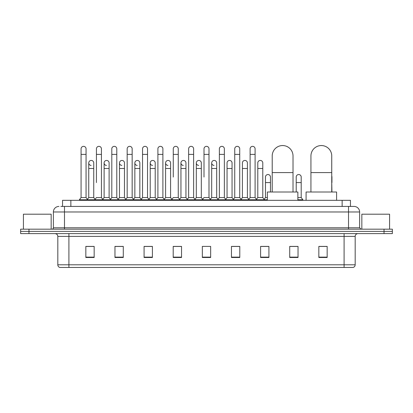 <?xml version="1.0" encoding="UTF-8"?>
<svg xmlns="http://www.w3.org/2000/svg" width="413" height="413" viewBox="0 0 413 413"><rect width="100%" height="100%" fill="white"/><g stroke="black" fill="none" stroke-linecap="round" stroke-linejoin="round"><path stroke-width="0.62" d="M62.539 206.433L62.539 200.326L350.461 200.326L350.461 206.433M61 206.433L352.129 206.433M60.871 206.433L64.48 206.433L64.48 211.977L53.38 211.977L53.38 227.79A1.389 1.389 0 0 1 51.997 229.179M58.93 206.433A5.55 5.55 0 0 0 53.38 211.977M354.07 206.433A5.55 5.55 0 0 1 359.62 211.977L348.52 211.977L348.52 206.433L353.987 206.433M359.62 211.977L359.62 227.79L361.003 229.179M28.972 229.179L20.65 229.179L20.65 231.394L28.972 231.394L20.65 231.394L20.65 233.613L28.972 233.613L28.972 231.394L384.028 231.394L28.972 231.394L28.972 229.179L384.028 229.179L384.028 231.394L392.35 231.394L384.028 231.394L384.028 233.613L28.972 233.613M392.35 229.179L392.35 231.394L392.35 229.179L384.028 229.179M355.18 264.795C355.103 266.122 354.437 267.01 353.182 267.454L344.086 267.454L344.086 264.795L355.18 264.795L355.18 236.391A2.772 2.772 0 0 1 357.952 233.613M344.086 267.454L59.818 267.454A2.772 2.772 0 0 1 57.82 264.795L57.82 236.391C57.655 234.703 56.731 233.779 55.048 233.613M327.163 257.495L327.163 246.401L318.841 246.401L318.841 257.495L327.163 257.495M298.036 257.495L298.036 246.401L289.714 246.401L289.714 257.495L298.036 257.495M268.915 257.495L268.915 246.401L260.593 246.401L260.593 257.495L268.915 257.495M239.788 257.495L239.788 246.401L231.466 246.401L231.466 257.495L239.788 257.495M94.159 257.495L94.159 246.401L85.837 246.401L85.837 257.495L94.159 257.495M123.286 257.495L123.286 246.401L114.964 246.401L114.964 257.495L123.286 257.495M152.407 257.495L152.407 246.401L144.085 246.401L144.085 257.495L152.407 257.495M181.534 257.495L181.534 246.401L173.212 246.401L173.212 257.495L181.534 257.495M210.661 257.495L210.661 246.401L202.339 246.401L202.339 257.495L210.661 257.495M392.35 233.613L392.35 231.394L392.35 233.613L384.028 233.613M265.198 246.458L263.06 246.458M295.93 246.458L292.6 246.458M180.677 246.458L178.54 246.401M149.94 246.458L147.802 246.458M119.207 246.458L117.07 246.458M85.837 246.458L94.019 246.458M88.47 246.458L86.338 246.458M234.46 246.401L232.323 246.458M203.728 246.401L209.272 246.401M181.534 246.458L173.212 246.458M152.407 246.458L144.085 246.458M123.286 246.458L114.964 246.458M239.788 246.458L231.466 246.458M268.915 246.458L260.593 246.458M298.036 246.458L289.714 246.458M327.163 246.458L318.841 246.458M51.16 229.179L51.16 214.197L23.422 214.197L23.422 229.179M272.213 192.009L272.213 155.944A10.402 10.402 0 0 1 282.616 145.546A10.402 10.402 0 0 1 293.018 155.944A10.402 10.402 0 0 0 282.616 145.546M293.018 192.009L293.018 155.944M297.871 200.326L297.871 192.009L267.361 192.009L267.361 200.326M310.937 192.009L310.937 155.944A10.402 10.402 0 0 1 321.34 145.546A10.402 10.402 0 0 1 331.742 155.944A10.402 10.402 0 0 0 321.34 145.546M331.742 192.009L331.742 155.944M336.595 200.326L336.595 192.009L306.085 192.009L306.085 200.326M81.067 154.395L86.059 154.395L86.059 197.553L81.067 197.553L81.067 148.845A2.499 2.499 0 0 1 83.72 146.352A2.499 2.499 0 0 1 86.059 148.845A2.499 2.499 0 0 0 83.72 146.352M81.067 197.553L79.399 199.773L79.399 200.326M86.059 197.553L87.721 199.773L79.399 199.773M96.43 182.577L96.43 154.395L101.428 154.395L101.428 197.553L96.43 197.553L94.768 199.773L87.721 199.773L87.721 200.326M96.43 154.395L96.43 148.845A2.499 2.499 0 0 1 99.084 146.352A2.499 2.499 0 0 1 101.428 148.845A2.499 2.499 0 0 0 99.084 146.352M104.117 197.553L104.117 168.483L109.109 168.483L109.109 197.553L104.117 197.553L102.77 199.35L101.428 197.553L103.09 199.773L94.768 199.773L94.768 200.326M111.799 197.553L111.799 154.395L116.791 154.395L116.791 197.553L111.799 197.553L110.137 199.773L103.09 199.773L103.09 200.326M111.799 154.395L111.799 148.845A2.499 2.499 0 0 1 114.453 146.352A2.499 2.499 0 0 1 116.791 148.845A2.499 2.499 0 0 0 114.453 146.352M116.791 182.577L116.791 197.553L118.459 199.773L110.137 199.773L110.137 200.326M127.168 197.553L127.168 154.395L132.16 154.395L132.16 197.553L127.168 197.553L125.5 199.773L118.459 199.773L118.459 200.326M127.168 154.395L127.168 148.845A2.499 2.499 0 0 1 129.821 146.352A2.499 2.499 0 0 1 132.16 148.845A2.499 2.499 0 0 0 129.821 146.352M132.16 197.553L133.822 199.773L125.5 199.773L125.5 200.326M142.537 197.553L142.537 154.395L147.529 154.395L147.529 197.553L142.537 197.553L140.869 199.773L133.822 199.773L133.822 200.326M142.537 154.395L142.537 148.845A2.499 2.499 0 0 1 145.185 146.352A2.499 2.499 0 0 1 147.529 148.845A2.499 2.499 0 0 0 145.185 146.352M147.529 177.027L147.529 197.553L149.191 199.773L140.869 199.773L140.869 200.326M157.9 197.553L157.9 154.395L162.892 154.395L162.892 197.553L157.9 197.553L156.238 199.773L149.191 199.773L149.191 200.326M157.9 154.395L157.9 148.845A2.499 2.499 0 0 1 160.554 146.352A2.499 2.499 0 0 1 162.892 148.845A2.499 2.499 0 0 0 160.554 146.352M162.892 197.553L164.56 199.773L156.238 199.773L156.238 200.326M173.269 177.027L173.269 154.395L178.261 154.395L178.261 197.553L173.269 197.553L171.607 199.773L164.56 199.773L164.56 200.326M173.269 154.395L173.269 148.845A2.499 2.499 0 0 1 175.923 146.352A2.499 2.499 0 0 1 178.261 148.845A2.499 2.499 0 0 0 175.923 146.352M178.261 177.027L178.261 197.553L179.929 199.773L171.607 199.773L171.607 200.326M188.638 197.553L188.638 154.395L193.63 154.395L193.63 197.553L188.638 197.553L186.97 199.773L179.929 199.773L179.929 200.326M188.638 154.395L188.638 148.845A2.499 2.499 0 0 1 191.291 146.352A2.499 2.499 0 0 1 193.63 148.845A2.499 2.499 0 0 0 191.291 146.352M193.63 197.553L195.292 199.773L186.97 199.773L186.97 200.326M204.001 177.027L204.001 154.395L208.999 154.395L208.999 197.553L204.001 197.553L202.339 199.773L195.292 199.773L195.292 200.326M204.001 154.395L204.001 148.845A2.499 2.499 0 0 1 206.655 146.352A2.499 2.499 0 0 1 208.999 148.845A2.499 2.499 0 0 0 206.655 146.352M208.999 197.553L210.661 199.773L202.339 199.773L202.339 200.326M216.68 197.553L216.68 168.483L211.688 168.483L211.688 197.553L216.68 197.553L218.028 199.35L219.37 197.553L219.37 154.395L224.362 154.395L224.362 197.553L219.37 197.553L217.708 199.773L210.661 199.773L210.661 200.326M219.37 154.395L219.37 148.845A2.499 2.499 0 0 1 222.024 146.352A2.499 2.499 0 0 1 224.362 148.845A2.499 2.499 0 0 0 222.024 146.352M227.052 197.553L227.052 168.483L232.049 168.483L232.049 197.553L227.052 197.553L225.71 199.35L224.362 197.553L226.03 199.773L217.708 199.773L217.708 200.326M232.049 197.553L233.391 199.35L234.739 197.553L234.739 154.395L239.731 154.395L239.731 197.553L234.739 197.553L233.071 199.773L226.03 199.773L226.03 200.326M234.739 154.395L234.739 148.845A2.499 2.499 0 0 1 237.392 146.352A2.499 2.499 0 0 1 239.731 148.845A2.499 2.499 0 0 0 237.392 146.352M242.421 197.553L242.421 168.483L247.413 168.483L247.413 197.553L242.421 197.553L241.078 199.35L239.731 197.553L241.393 199.773L233.071 199.773L233.071 200.326M247.413 197.553L248.76 199.35L250.108 197.553L250.108 154.395L255.1 154.395L255.1 197.553L250.108 197.553L248.44 199.773L241.393 199.773L241.393 200.326M250.108 154.395L250.108 148.845A2.499 2.499 0 0 1 252.761 146.352A2.499 2.499 0 0 1 255.1 148.845A2.499 2.499 0 0 0 252.761 146.352M257.789 197.553L257.789 168.483L262.782 168.483L262.782 197.553L257.789 197.553L256.442 199.35L255.1 197.553L256.762 199.773L248.44 199.773L248.44 200.326M262.782 197.553L264.444 199.773L256.762 199.773L256.762 200.326M91.087 165.427A2.499 2.499 0 0 1 88.749 162.934A2.499 2.499 0 0 1 91.402 160.445A2.499 2.499 0 0 1 93.741 162.934L93.741 168.483L88.749 168.483L88.749 162.934M93.741 168.483L93.741 197.553L88.749 197.553L88.749 168.483M88.749 197.553L87.401 199.35M93.741 197.553L95.088 199.35M106.456 165.427A2.499 2.499 0 0 1 104.117 162.934A2.499 2.499 0 0 1 106.771 160.445A2.499 2.499 0 0 1 109.109 162.934L109.109 168.483M109.109 197.553L110.457 199.35M121.825 165.427A2.499 2.499 0 0 1 119.481 162.934A2.499 2.499 0 0 1 122.134 160.445A2.499 2.499 0 0 1 124.478 162.934L124.478 168.483L119.481 168.483L119.481 162.934M124.478 168.483L124.478 197.553L119.481 197.553L119.481 168.483M119.481 197.553L118.139 199.35M124.478 197.553L125.82 199.35M137.188 165.427A2.499 2.499 0 0 1 134.85 162.934A2.499 2.499 0 0 1 137.503 160.445A2.499 2.499 0 0 1 139.842 162.934L139.842 168.483L134.85 168.483L134.85 162.934M139.842 168.483L139.842 197.553L134.85 197.553L134.85 168.483M134.85 197.553L133.507 199.35M139.842 197.553L141.189 199.35M152.557 165.427A2.499 2.499 0 0 1 150.218 162.934A2.499 2.499 0 0 1 152.872 160.445A2.499 2.499 0 0 1 155.211 162.934L155.211 168.483L150.218 168.483L150.218 162.934M155.211 168.483L155.211 197.553L150.218 197.553L150.218 168.483M150.218 197.553L148.871 199.35M155.211 197.553L156.558 199.35M167.926 165.427A2.499 2.499 0 0 1 165.587 162.934A2.499 2.499 0 0 1 168.241 160.445A2.499 2.499 0 0 1 170.579 162.934L170.579 168.483L165.587 168.483L165.587 162.934M170.579 168.483L170.579 197.553L165.587 197.553L165.587 168.483M165.587 197.553L164.24 199.35M170.579 197.553L171.922 199.35M183.295 165.427A2.499 2.499 0 0 1 180.951 162.934A2.499 2.499 0 0 1 183.604 160.445A2.499 2.499 0 0 1 185.948 162.934L185.948 168.483L180.951 168.483L180.951 162.934M185.948 168.483L185.948 197.553L180.951 197.553L180.951 168.483M180.951 197.553L179.609 199.35M185.948 197.553L187.29 199.35M198.658 165.427A2.499 2.499 0 0 1 196.32 162.934A2.499 2.499 0 0 1 198.973 160.445A2.499 2.499 0 0 1 201.312 162.934L201.312 168.483L196.32 168.483L196.32 162.934M201.312 168.483L201.312 197.553L196.32 197.553L196.32 168.483M196.32 197.553L194.972 199.35M201.312 197.553L202.659 199.35M214.027 165.427A2.499 2.499 0 0 1 211.688 162.934A2.499 2.499 0 0 1 214.342 160.445A2.499 2.499 0 0 1 216.68 162.934L216.68 168.483M211.688 197.553L210.341 199.35M227.052 168.483L227.052 162.934A2.499 2.499 0 0 1 229.705 160.445A2.499 2.499 0 0 1 232.049 162.934L232.049 168.483M242.421 168.483L242.421 162.934A2.499 2.499 0 0 1 245.074 160.445A2.499 2.499 0 0 1 247.413 162.934L247.413 168.483M257.789 168.483L257.789 162.934A2.499 2.499 0 0 1 260.443 160.445A2.499 2.499 0 0 1 262.782 162.934L262.782 168.483M267.361 199.773L264.444 199.773L264.444 200.326M265.471 177.027A2.499 2.499 0 0 1 268.125 174.534A2.499 2.499 0 0 1 270.463 177.027L270.463 182.577L265.471 182.577L265.471 177.027M267.361 197.553L265.471 197.553L265.471 182.577M270.463 192.009L270.463 182.577M265.471 197.553L264.129 199.35M296.209 177.027A2.499 2.499 0 0 1 298.862 174.534A2.499 2.499 0 0 1 301.201 177.027L301.201 182.577L296.209 182.577L296.209 177.027M301.201 182.577L301.201 197.553L297.871 197.553M296.209 192.009L296.209 182.577M301.201 197.553L302.863 199.773L297.871 199.773M302.863 199.773L302.863 200.326M331.933 192.009L331.742 182.577M331.742 176.062A2.499 2.499 0 0 1 331.933 177.027L331.933 182.577M389.578 229.179L389.578 214.197L361.84 214.197L361.84 229.179M70.86 206.433L70.86 200.326M342.14 206.433L342.14 200.326M64.48 229.179L64.48 227.79L359.62 227.79M53.38 227.79L64.48 227.79L64.48 211.977L348.52 211.977L348.52 229.179M344.086 233.613L344.086 236.391L57.82 236.391M355.18 236.391L344.086 236.391L344.086 264.795L68.914 264.795L68.914 267.454M57.82 264.795L68.914 264.795L68.914 233.613M210.661 257.113L202.339 257.113M181.534 257.113L173.212 257.113M152.407 257.113L144.085 257.113M123.286 257.113L114.964 257.113M94.159 257.113L85.837 257.113M239.788 257.113L231.466 257.113M268.915 257.113L260.593 257.113M298.036 257.113L289.714 257.113M327.163 257.113L318.841 257.113M272.213 172.588L293.018 172.588M310.937 172.588L331.742 172.588M86.059 154.395L86.059 148.845M101.428 154.395L101.428 148.845M116.791 154.395L116.791 148.845M132.16 154.395L132.16 148.845M147.529 154.395L147.529 148.845M162.892 154.395L162.892 148.845M178.261 154.395L178.261 148.845M193.63 154.395L193.63 148.845M208.999 154.395L208.999 148.845M224.362 154.395L224.362 148.845M239.731 154.395L239.731 148.845M255.1 154.395L255.1 148.845M104.117 168.483L104.117 162.934M211.688 168.483L211.688 162.934M142.537 182.577L142.537 177.027M157.9 182.577L157.9 177.027M162.892 182.577L162.892 177.027"/></g></svg>
